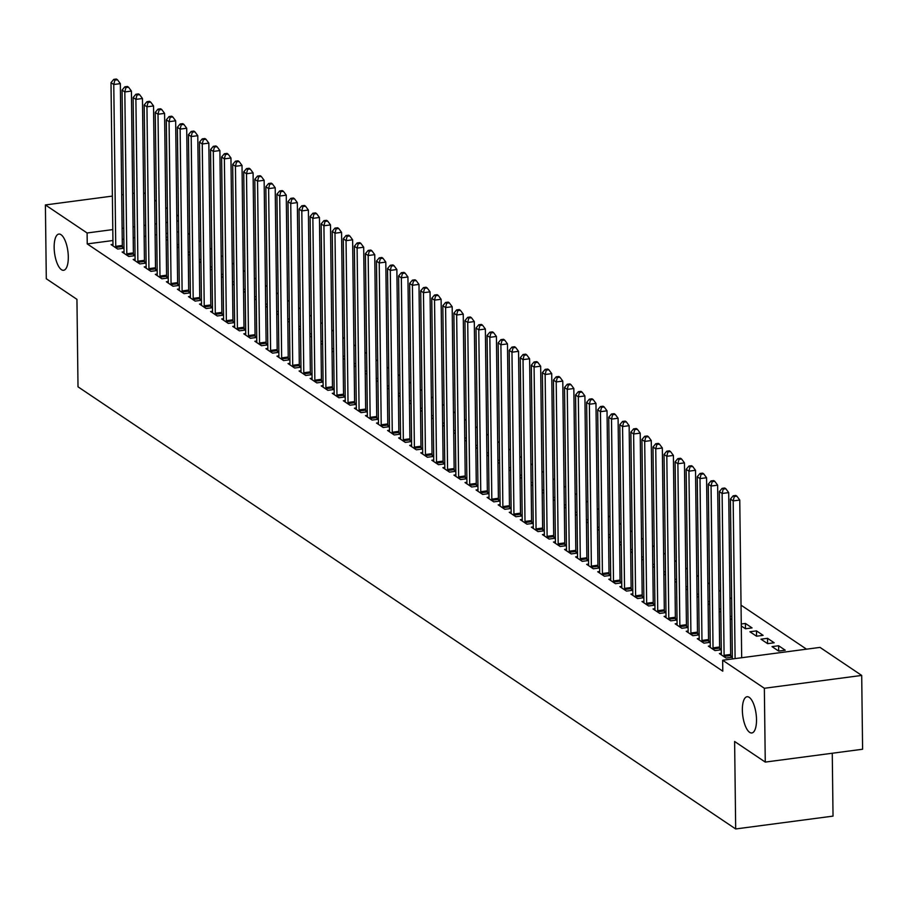 <?xml version="1.0" encoding="UTF-8"?>
<svg xmlns="http://www.w3.org/2000/svg" width="908" height="908" viewBox="0 0 908 908"><rect width="100%" height="100%" fill="white"/><g stroke="black" fill="none" stroke-linecap="round" stroke-linejoin="round"><path stroke-width="1.36" d="M742.358 710.09A18.262 6.719 82.5 0 1 747.046 696.742A18.262 6.719 82.5 0 1 756.512 719.601A18.262 6.719 82.5 0 1 751.824 732.96A18.262 6.719 82.5 0 1 742.358 710.09M54.151 247.419A18.262 6.719 82.5 0 1 58.838 234.071A18.262 6.719 82.5 0 1 68.304 256.941A18.262 6.719 82.5 0 1 63.617 270.289A18.262 6.719 82.5 0 1 54.151 247.419M806.52 649.175L741.041 605.159M731.632 598.826L729.975 597.725M720.566 591.392L718.92 590.279M709.511 583.957L707.854 582.845M698.445 576.523L696.799 575.411M687.39 569.089L685.733 567.977M676.324 561.655L674.678 560.542M665.269 554.221L663.612 553.108M654.203 546.775L652.557 545.674M643.148 539.341L641.491 538.228M632.082 531.906L630.436 530.794M621.027 524.472L619.37 523.36M609.96 517.038L608.303 515.926M598.905 509.604L597.248 508.491M587.839 502.169L586.182 501.057M576.784 494.724L575.127 493.611M565.718 487.29L564.061 486.177M554.663 479.855L553.006 478.743M543.597 472.421L541.94 471.309M532.531 464.987L530.885 463.875M521.476 457.553L519.819 456.44M510.409 450.118L508.764 449.006M499.355 442.673L497.697 441.56M488.288 435.238L486.643 434.126M477.233 427.804L475.576 426.692M466.167 420.37L464.521 419.258M455.112 412.936L453.455 411.823M444.046 405.501L442.4 404.389M432.991 398.056L431.334 396.955M421.925 390.622L420.279 389.509M410.87 383.187L409.213 382.075M399.804 375.753L398.158 374.641M388.749 368.319L387.092 367.207M377.683 360.885L376.026 359.772M366.628 353.45L364.971 352.338M355.561 346.005L353.904 344.892M344.507 338.571L342.849 337.458M333.44 331.136L331.783 330.024M322.374 323.702L320.728 322.59M311.319 316.268L309.662 315.155M300.253 308.834L298.607 307.721M289.198 301.399L287.541 300.287M278.132 293.954L276.486 292.841M267.077 286.519L265.42 285.407M256.011 279.085L254.365 277.973M244.956 271.651L243.299 270.539M233.889 264.217L232.244 263.104M222.835 256.782L221.177 255.67M211.768 249.337L210.123 248.236M200.713 241.903L199.056 240.79M189.647 234.468L188.001 233.356M820.003 647.393L861.703 675.427L764.354 688.275L722.655 660.241L820.003 647.393M764.354 688.275L765.262 762.084L862.6 749.236L861.703 675.427M832.261 753.243L833.033 816.11L735.684 828.959L78.009 386.819L76.942 299.345L46.297 278.745L45.4 204.947L112.388 196.094M143.623 192.678L145.269 193.79M154.678 200.112L156.335 201.224M165.744 207.557L167.39 208.658M176.799 214.992L178.456 216.104M778.61 645.747L772.027 646.621L778.667 651.081L778.61 645.747L785.238 650.207L778.667 651.081M721.327 653.317L719.408 653.567L726.048 658.028L732.347 657.199M730.838 655.951L732.347 656.972M756.489 630.878L749.906 631.752L756.546 636.213L756.489 630.878L763.117 635.339L756.546 636.213M699.205 638.438L697.287 638.699L703.927 643.159L710.226 642.319M708.717 641.082L710.215 642.104M731.848 616.339L730.214 616.555M730.236 618.518L731.882 619.631M677.084 623.569L675.166 623.819L681.806 628.279L688.105 627.451M686.596 626.214L688.094 627.224M709.727 601.471L708.092 601.686M708.115 603.65L709.761 604.762M654.963 608.7L653.045 608.95L659.685 613.411L665.984 612.582M664.474 611.345L665.973 612.355M687.606 586.591L685.96 586.818M685.994 588.781L687.64 589.894M632.842 593.821L630.924 594.082L637.564 598.542L643.863 597.714M642.342 596.465L643.851 597.487M665.485 571.722L663.839 571.938M663.873 573.901L665.519 575.014M610.721 578.952L608.803 579.202L615.442 583.674L621.742 582.834M620.221 581.597L621.73 582.607M643.363 556.854L641.718 557.069M641.74 559.033L643.397 560.145M588.6 564.084L586.682 564.333L593.321 568.794L599.609 567.965M598.1 566.728L599.609 567.738M621.242 541.985L619.596 542.201M619.619 544.164L621.276 545.277M566.479 549.215L564.56 549.465L571.2 553.925L577.488 553.097M575.978 551.848L577.488 552.87M599.11 527.105L597.475 527.321M597.498 529.296L599.155 530.397M544.357 534.335L542.439 534.596L549.079 539.057L555.367 538.217M553.857 536.98L555.367 537.99M576.989 512.237L575.354 512.452M575.377 514.416L577.034 515.528M522.236 519.467L520.318 519.716L526.946 524.177L533.246 523.349M531.736 522.111L533.246 523.121M554.867 497.368L553.233 497.584M553.256 499.548L554.913 500.66M500.115 504.598L498.197 504.848L504.825 509.309L511.125 508.48M509.615 507.231L511.125 508.253M532.746 482.489L531.112 482.704M531.135 484.679L532.792 485.791M477.994 489.718L476.076 489.979L482.704 494.44L489.003 493.6M487.494 492.363L489.003 493.385M510.625 467.62L508.991 467.836M509.013 469.799L510.671 470.911M455.861 474.85L453.955 475.1L460.583 479.56L466.882 478.732M465.373 477.495L466.882 478.505M488.504 452.751L486.87 452.967M486.892 454.931L488.549 456.043M433.74 459.981L431.833 460.231L438.462 464.692L444.761 463.863M443.252 462.626L444.761 463.636M466.383 437.872L464.748 438.099M464.771 440.062L466.428 441.174M411.619 445.102L409.701 445.363L416.341 449.823L422.64 448.995M421.13 447.746L422.64 448.768M444.262 423.003L442.627 423.219M442.65 425.182L444.307 426.295M389.498 430.233L387.58 430.483L394.22 434.955L400.519 434.115M399.009 432.878L400.519 433.888M422.141 408.135L420.506 408.35M420.529 410.314L422.186 411.426M367.377 415.365L365.459 415.614L372.098 420.075L378.398 419.246M376.888 418.009L378.398 419.019M400.019 393.266L398.385 393.482M398.408 395.445L400.065 396.558M345.256 400.496L343.337 400.746L349.977 405.206L356.276 404.378M354.767 403.129L356.276 404.151M377.898 378.386L376.264 378.602M376.287 380.577L377.944 381.678M323.135 385.616L321.216 385.877L327.856 390.338L334.155 389.498M332.646 388.261L334.155 389.271M355.777 363.518L354.143 363.733M354.165 365.697L355.811 366.809M301.013 370.748L299.095 370.997L305.735 375.458L312.034 374.629M310.525 373.392L312.034 374.402M333.656 348.649L332.022 348.865M332.044 350.829L333.69 351.941M278.892 355.879L276.974 356.129L283.614 360.589L289.913 359.761M288.404 358.524L289.902 359.534M311.535 333.769L309.9 333.985M309.923 335.96L311.569 337.072M256.771 340.999L254.853 341.26L261.493 345.721L267.792 344.892M266.282 343.644L267.781 344.665M289.414 318.901L287.779 319.117M287.802 321.08L289.448 322.192M234.65 326.131L232.732 326.381L239.371 330.841L245.671 330.013M244.161 328.775L245.659 329.786M267.293 304.032L265.647 304.248M265.681 306.212L267.327 307.324M212.529 311.262L210.611 311.512L217.25 315.973L223.55 315.144M222.029 313.907L223.538 314.917M245.171 289.153L243.526 289.38M243.56 291.343L245.205 292.455M190.408 296.383L188.489 296.644L195.129 301.104L201.428 300.276M199.908 299.027L201.417 300.049M223.05 274.284L221.404 274.5M221.427 276.463L223.084 277.576M168.286 281.514L166.368 281.764L173.008 286.236L179.296 285.396M177.786 284.159L179.296 285.169M200.929 259.416L199.283 259.631M199.306 261.595L200.963 262.707M146.165 266.646L144.247 266.895L150.887 271.356L157.175 270.527M155.665 269.29L157.175 270.3M178.808 244.547L177.162 244.763M177.185 246.726L178.842 247.839M124.044 251.777L122.126 252.027L128.766 256.487L135.054 255.659M133.544 254.41L135.054 255.432M178.649 231.846L177.015 232.062M167.696 233.288L166.062 233.504M156.743 234.729L155.109 234.945M145.791 236.182L144.156 236.398M134.838 237.624L133.204 237.839M123.885 239.076L122.251 239.292M112.933 240.518L87.236 243.912L722.791 671.182L722.655 660.241M112.978 244.331L111.06 244.593L117.7 249.053L123.999 248.224M122.489 246.976L123.999 247.998M167.742 237.102L166.107 237.317M166.13 239.292L167.787 240.404M135.099 259.211L133.181 259.461L139.821 263.922L146.12 263.093M144.61 261.856L146.12 262.866M189.863 251.981L188.228 252.197M188.251 254.161L189.908 255.273M157.22 274.08L155.302 274.329L161.942 278.79L168.241 277.962M166.732 276.724L168.241 277.734M211.984 266.85L210.35 267.066M210.372 269.029L212.029 270.141M179.341 288.948L177.423 289.209L184.063 293.67L190.362 292.83M188.853 291.593L190.362 292.603M234.105 281.718L232.471 281.934M232.493 283.909L234.151 285.021M201.463 303.828L199.544 304.078L206.184 308.538L212.483 307.71M210.974 306.461L212.483 307.483M256.226 296.598L254.592 296.814M254.615 298.777L256.272 299.89M223.584 318.697L221.677 318.946L228.305 323.407L234.605 322.578M233.095 321.341L234.605 322.351M278.347 311.467L276.713 311.682M276.736 313.646L278.393 314.758M245.705 333.565L243.798 333.826L250.426 338.287L256.726 337.447M255.216 336.21L256.726 337.22M300.469 326.335L298.834 326.551M298.857 328.514L300.514 329.627M267.837 348.445L265.919 348.695L272.548 353.155L278.847 352.327M277.337 351.078L278.847 352.1M322.59 341.215L320.955 341.431M320.978 343.394L322.635 344.507M289.958 363.314L288.04 363.563L294.669 368.024L300.968 367.195M299.458 365.958L300.968 366.968M344.711 356.084L343.076 356.299M343.099 358.263L344.756 359.375M312.08 378.182L310.161 378.432L316.79 382.904L323.089 382.064M321.58 380.827L323.089 381.837M366.832 370.952L365.198 371.168M365.22 373.131L366.877 374.244M334.201 393.05L332.283 393.312L338.922 397.772L345.21 396.944M343.701 395.695L345.21 396.717M388.953 385.821L387.319 386.036M387.341 388.011L388.999 389.123M356.322 407.93L354.404 408.18L361.044 412.641L367.331 411.812M365.822 410.575L367.331 411.585M411.086 400.7L409.44 400.916M409.463 402.88L411.12 403.992M378.443 422.799L376.525 423.049L383.165 427.509L389.453 426.681M387.943 425.443L389.453 426.454M433.207 415.569L431.561 415.785M431.584 417.748L433.241 418.86M400.564 437.667L398.646 437.928L405.286 442.389L411.585 441.549M410.064 440.312L411.574 441.322M455.328 430.437L453.682 430.653M453.716 432.628L455.362 433.74M422.685 452.547L420.767 452.797L427.407 457.257L433.706 456.429M432.185 455.18L433.695 456.202M477.449 445.317L475.803 445.533M475.837 447.496L477.483 448.609M444.806 467.416L442.888 467.665L449.528 472.126L455.827 471.297M454.318 470.06L455.816 471.07M499.57 460.186L497.936 460.401M497.959 462.365L499.604 463.477M466.928 482.284L465.01 482.545L471.649 487.006L477.949 486.166M476.439 484.929L477.937 485.939M521.691 475.054L520.057 475.27M520.08 477.233L521.725 478.346M489.049 497.164L487.131 497.414L493.77 501.874L500.07 501.046M498.56 499.797L500.058 500.819M543.813 489.934L542.178 490.15M542.201 492.113L543.847 493.226M511.17 512.033L509.252 512.282L515.892 516.743L522.191 515.914M520.681 514.677L522.191 515.687M565.934 504.803L564.299 505.018M564.322 506.982L565.968 508.094M533.291 526.901L531.373 527.151L538.013 531.611L544.312 530.783M542.802 529.546L544.312 530.556M588.055 519.671L586.42 519.887M586.443 521.85L588.1 522.963M555.412 541.77L553.494 542.031L560.134 546.491L566.433 545.663M564.924 544.414L566.433 545.436M610.176 534.54L608.542 534.755M608.564 536.73L610.221 537.842M577.533 556.649L575.615 556.899L582.255 561.36L588.554 560.531M587.045 559.294L588.554 560.304M632.297 549.419L630.663 549.635M630.685 551.599L632.343 552.711M599.655 571.518L597.736 571.768L604.376 576.228L610.675 575.4M609.166 574.162L610.675 575.173M654.418 564.288L652.784 564.504M652.807 566.467L654.464 567.579M621.776 586.386L619.858 586.647L626.497 591.108L632.797 590.268M631.287 589.031L632.797 590.041M676.539 579.156L674.905 579.372M674.928 581.347L676.585 582.459M643.897 601.266L641.99 601.516L648.618 605.976L654.918 605.148M653.408 603.899L654.918 604.921M698.661 594.036L697.026 594.252M697.049 596.215L698.706 597.328M666.018 616.135L664.111 616.384L670.74 620.845L677.039 620.016M675.529 618.779L677.039 619.789M720.782 608.905L719.147 609.12M719.17 611.084L720.827 612.196M688.139 631.003L686.232 631.264L692.861 635.725L699.16 634.885M697.65 633.648L699.16 634.658M745.423 623.444L752.062 627.905L745.479 628.779L745.423 623.444L741.269 623.989M741.291 625.952L745.479 628.779M710.272 645.883L708.354 646.133L714.982 650.593L721.281 649.765M719.772 648.516L721.281 649.538M767.544 638.313L760.972 639.187L767.601 643.647L767.544 638.313L774.183 642.773L767.601 643.647M121.706 194.868L123.34 194.653M132.659 193.427L134.293 193.211M87.236 243.912L87.1 232.981L45.4 204.947M765.262 762.084L734.617 741.484L735.684 828.959M178.513 220.905L176.878 221.121M167.56 222.358L165.926 222.573M156.607 223.799L154.973 224.015M145.655 225.241L144.02 225.456M134.702 226.694L133.067 226.909M123.749 228.135L122.115 228.351M112.796 229.588L87.1 232.981M115.747 246.329L122.319 245.455L120.344 83.638L113.772 84.501L115.747 246.329A2.849 1.056 -97.5 0 0 115.838 247.407L115.906 247.85M114.873 80.131L117.495 79.779L116.394 79.041L113.761 79.382L114.873 80.131L113.772 84.501L111.003 82.639L112.978 244.468A2.849 1.056 -97.5 0 1 112.91 245.432L112.853 245.796M122.319 245.455A2.849 1.056 -97.5 0 0 122.421 246.533L122.705 248.395M120.344 83.638L117.495 79.779M113.761 79.382L111.003 82.639M126.802 253.763L133.385 252.901L131.41 91.072L124.827 91.935L126.802 253.763A2.849 1.056 -97.5 0 0 126.904 254.842L126.972 255.284M125.928 87.565L128.561 87.213L127.46 86.476L124.827 86.816L125.928 87.565L124.827 91.935L122.069 90.074L124.044 251.902A2.849 1.056 -97.5 0 1 123.976 252.867L123.919 253.23M133.385 252.901A2.849 1.056 -97.5 0 0 133.476 253.968L133.771 255.829M131.41 91.072L128.561 87.213M124.827 86.816L122.069 90.074M137.868 261.198L144.44 260.335L142.465 98.507L135.894 99.369L137.868 261.198A2.849 1.056 -97.5 0 0 137.959 262.276L138.027 262.718M136.995 94.999L139.628 94.659L138.515 93.91L135.882 94.262L136.995 94.999L135.894 99.369L133.124 97.519L135.099 259.336A2.849 1.056 -97.5 0 1 135.031 260.312L134.974 260.664M144.44 260.335A2.849 1.056 -97.5 0 0 144.542 261.402L144.826 263.263M142.465 98.507L139.628 94.659M135.882 94.262L133.124 97.519M148.935 268.632L155.506 267.769L153.531 105.941L146.948 106.803L148.935 268.632A2.849 1.056 -97.5 0 0 149.026 269.71L149.094 270.153M148.049 102.434L150.683 102.093L149.582 101.344L146.948 101.696L148.049 102.434L146.948 106.803L144.19 104.953L146.165 266.782A2.849 1.056 -97.5 0 1 146.097 267.747L146.04 268.098M155.506 267.769A2.849 1.056 -97.5 0 0 155.597 268.847L155.892 270.697M153.531 105.941L150.683 102.093M146.948 101.696L144.19 104.953M159.99 276.077L166.573 275.203L164.586 113.375L158.015 114.249L159.99 276.077A2.849 1.056 -97.5 0 0 160.08 277.144L160.148 277.587M159.116 109.868L161.749 109.528L160.637 108.778L158.003 109.13L159.116 109.868L158.015 114.249L155.245 112.388L157.22 274.216A2.849 1.056 -97.5 0 1 157.152 275.181L157.095 275.533M166.573 275.203A2.849 1.056 -97.5 0 0 166.663 276.282L166.947 278.132M164.586 113.375L161.749 109.528M158.003 109.13L155.245 112.388M171.056 283.512L177.627 282.638L175.653 120.809L169.07 121.683L171.056 283.512A2.849 1.056 -97.5 0 0 171.147 284.579L171.215 285.033M170.171 117.314L172.804 116.962L171.703 116.213L169.07 116.565L170.171 117.314L169.07 121.683L166.312 119.822L168.286 281.65A2.849 1.056 -97.5 0 1 168.218 282.615L168.162 282.978M177.627 282.638A2.849 1.056 -97.5 0 0 177.718 283.716L178.013 285.566M175.653 120.809L172.804 116.962M169.07 116.565L166.312 119.822M182.111 290.946L188.694 290.072L186.708 128.244L180.136 129.118L182.111 290.946A2.849 1.056 -97.5 0 0 182.202 292.013L182.27 292.467M181.237 124.748L183.87 124.396L182.758 123.658L180.124 123.999L181.237 124.748L180.136 129.118L177.366 127.256L179.341 289.084A2.849 1.056 -97.5 0 1 179.285 290.049L179.216 290.412M188.694 290.072A2.849 1.056 -97.5 0 0 188.785 291.15L189.08 293M186.708 128.244L183.87 124.396M180.124 123.999L177.366 127.256M193.177 298.38L199.749 297.506L197.774 135.689L191.191 136.552L193.177 298.38A2.849 1.056 -97.5 0 0 193.268 299.458L193.336 299.901M192.292 132.182L194.925 131.83L193.824 131.093L191.191 131.433L192.292 132.182L191.191 136.552L188.433 134.69L190.408 296.519A2.849 1.056 -97.5 0 1 190.339 297.484L190.283 297.847M199.749 297.506A2.849 1.056 -97.5 0 0 199.839 298.584L200.135 300.446M197.774 135.689L194.925 131.83M191.191 131.433L188.433 134.69M204.232 305.814L210.815 304.952L208.829 143.124L202.257 143.986L204.232 305.814A2.849 1.056 -97.5 0 0 204.323 306.893L204.391 307.335M203.358 139.616L205.991 139.264L204.879 138.527L202.246 138.879L203.358 139.616L202.257 143.986L199.488 142.125L201.474 303.953A2.849 1.056 -97.5 0 1 201.406 304.929L201.338 305.281M210.815 304.952A2.849 1.056 -97.5 0 0 210.906 306.019L211.201 307.88M208.829 143.124L205.991 139.264M202.246 138.879L199.488 142.125M215.298 313.249L221.87 312.386L219.895 150.558L213.312 151.42L215.298 313.249A2.849 1.056 -97.5 0 0 215.389 314.327L215.457 314.77M214.413 147.051L217.046 146.71L215.945 145.961L213.312 146.313L214.413 147.051L213.312 151.42L210.554 149.57L212.529 311.387A2.849 1.056 -97.5 0 1 212.461 312.363L212.404 312.715M221.87 312.386A2.849 1.056 -97.5 0 0 221.961 313.453L222.256 315.314M219.895 150.558L217.046 146.71M213.312 146.313L210.554 149.57M226.353 320.683L232.936 319.82L230.95 157.992L224.378 158.866L226.353 320.683A2.849 1.056 -97.5 0 0 226.444 321.761L226.523 322.204M225.479 154.485L228.112 154.144L227 153.395L224.367 153.747L225.479 154.485L224.378 158.866L221.609 157.005L223.595 318.833A2.849 1.056 -97.5 0 1 223.527 319.798L223.459 320.149M232.936 319.82A2.849 1.056 -97.5 0 0 233.027 320.899L233.322 322.749M230.95 157.992L228.112 154.144M224.367 153.747L221.609 157.005M237.419 328.129L243.991 327.255L242.016 165.426L235.444 166.3L237.419 328.129A2.849 1.056 -97.5 0 0 237.51 329.195L237.578 329.638M236.534 161.919L239.167 161.579L238.066 160.829L235.433 161.181L236.534 161.919L235.444 166.3L232.675 164.439L234.65 326.267A2.849 1.056 -97.5 0 1 234.582 327.232L234.525 327.584M243.991 327.255A2.849 1.056 -97.5 0 0 244.082 328.333L244.377 330.183M242.016 165.426L239.167 161.579M235.433 161.181L232.675 164.439M248.474 335.563L255.057 334.689L253.082 172.861L246.499 173.734L248.474 335.563A2.849 1.056 -97.5 0 0 248.565 336.63L248.644 337.084M247.6 169.365L250.233 169.013L249.121 168.275L246.499 168.616L247.6 169.365L246.499 173.734L243.73 171.873L245.716 333.701A2.849 1.056 -97.5 0 1 245.648 334.666L245.58 335.029M255.057 334.689A2.849 1.056 -97.5 0 0 255.148 335.767L255.443 337.617M253.082 172.861L250.233 169.013M246.499 168.616L243.73 171.873M259.54 342.997L266.112 342.123L264.137 180.295L257.566 181.169L259.54 342.997A2.849 1.056 -97.5 0 0 259.631 344.075L259.699 344.518M258.655 176.799L261.288 176.447L260.187 175.709L257.554 176.05L258.655 176.799L257.566 181.169L254.796 179.307L256.771 341.136A2.849 1.056 -97.5 0 1 256.703 342.1L256.646 342.464M266.112 342.123A2.849 1.056 -97.5 0 0 266.203 343.201L266.498 345.051M264.137 180.295L261.288 176.447M257.554 176.05L254.796 179.307M270.595 350.431L277.178 349.569L275.203 187.74L268.62 188.603L270.595 350.431A2.849 1.056 -97.5 0 0 270.686 351.51L270.766 351.952M269.721 184.233L272.355 183.881L271.242 183.144L268.62 183.484L269.721 184.233L268.62 188.603L265.851 186.742L267.837 348.57A2.849 1.056 -97.5 0 1 267.769 349.535L267.701 349.898M277.178 349.569A2.849 1.056 -97.5 0 0 277.269 350.636L277.564 352.497M275.203 187.74L272.355 183.881M268.62 183.484L265.851 186.742M281.662 357.865L288.233 357.003L286.258 195.175L279.687 196.037L281.662 357.865A2.849 1.056 -97.5 0 0 281.752 358.944L281.821 359.386M280.788 191.667L283.409 191.316L282.309 190.578L279.675 190.93L280.788 191.667L279.687 196.037L276.917 194.176L278.892 356.004A2.849 1.056 -97.5 0 1 278.824 356.98L278.767 357.332M288.233 357.003A2.849 1.056 -97.5 0 0 288.324 358.07L288.619 359.931M286.258 195.175L283.409 191.316M279.675 190.93L276.917 194.176M292.716 365.3L299.299 364.437L297.325 202.609L290.742 203.471L292.716 365.3A2.849 1.056 -97.5 0 0 292.807 366.378L292.887 366.821M291.843 199.102L294.476 198.761L293.363 198.012L290.742 198.364L291.843 199.102L290.742 203.471L287.984 201.621L289.958 363.45A2.849 1.056 -97.5 0 1 289.89 364.414L289.822 364.766M299.299 364.437A2.849 1.056 -97.5 0 0 299.39 365.504L299.685 367.365M297.325 202.609L294.476 198.761M290.742 198.364L287.984 201.621M303.783 372.734L310.354 371.871L308.38 210.043L301.808 210.917L303.783 372.734A2.849 1.056 -97.5 0 0 303.874 373.812L303.942 374.255M302.909 206.536L305.531 206.195L304.43 205.446L301.796 205.798L302.909 206.536L301.808 210.917L299.038 209.056L301.013 370.884A2.849 1.056 -97.5 0 1 300.945 371.849L300.889 372.201M310.354 371.871A2.849 1.056 -97.5 0 0 310.445 372.95L310.74 374.8M308.38 210.043L305.531 206.195M301.796 205.798L299.038 209.056M314.838 380.18L321.421 379.306L319.446 217.477L312.863 218.351L314.838 380.18A2.849 1.056 -97.5 0 0 314.94 381.246L315.008 381.689M313.964 213.982L316.597 213.63L315.485 212.881L312.863 213.232L313.964 213.982L312.863 218.351L310.105 216.49L312.08 378.318A2.849 1.056 -97.5 0 1 312.011 379.283L311.943 379.635M321.421 379.306A2.849 1.056 -97.5 0 0 321.511 380.384L321.807 382.234M319.446 217.477L316.597 213.63M312.863 213.232L310.105 216.49M325.904 387.614L332.476 386.74L330.501 224.912L323.929 225.786L325.904 387.614A2.849 1.056 -97.5 0 0 325.995 388.681L326.063 389.135M325.03 221.416L327.652 221.064L326.551 220.326L323.918 220.667L325.03 221.416L323.929 225.786L321.16 223.924L323.135 385.752A2.849 1.056 -97.5 0 1 323.066 386.717L323.01 387.08M332.476 386.74A2.849 1.056 -97.5 0 0 332.578 387.818L332.861 389.668M330.501 224.912L327.652 221.064M323.918 220.667L321.16 223.924M336.959 395.048L343.542 394.174L341.567 232.357L334.984 233.22L336.959 395.048A2.849 1.056 -97.5 0 0 337.061 396.126L337.129 396.569M336.085 228.85L338.718 228.498L337.617 227.76L334.984 228.101L336.085 228.85L334.984 233.22L332.226 231.358L334.201 393.187A2.849 1.056 -97.5 0 1 334.133 394.151L334.076 394.515M343.542 394.174A2.849 1.056 -97.5 0 0 343.633 395.252L343.928 397.114M341.567 232.357L338.718 228.498M334.984 228.101L332.226 231.358M348.025 402.482L354.597 401.62L352.622 239.791L346.05 240.654L348.025 402.482A2.849 1.056 -97.5 0 0 348.116 403.561L348.184 404.003M347.151 236.284L349.773 235.932L348.672 235.195L346.039 235.535L347.151 236.284L346.05 240.654L343.281 238.793L345.256 400.621A2.849 1.056 -97.5 0 1 345.188 401.586L345.131 401.949M354.597 401.62A2.849 1.056 -97.5 0 0 354.699 402.687L354.983 404.548M352.622 239.791L349.773 235.932M346.039 235.535L343.281 238.793M359.08 409.917L365.663 409.054L363.688 247.226L357.105 248.088L359.08 409.917A2.849 1.056 -97.5 0 0 359.182 410.995L359.25 411.438M358.206 243.719L360.839 243.378L359.738 242.629L357.105 242.981L358.206 243.719L357.105 248.088L354.347 246.238L356.322 408.055A2.849 1.056 -97.5 0 1 356.254 409.031L356.197 409.383M365.663 409.054A2.849 1.056 -97.5 0 0 365.754 410.121L366.049 411.982M363.688 247.226L360.839 243.378M357.105 242.981L354.347 246.238M370.146 417.351L376.729 416.488L374.743 254.66L368.171 255.523L370.146 417.351A2.849 1.056 -97.5 0 0 370.237 418.429L370.305 418.872M369.272 251.153L371.905 250.812L370.793 250.063L368.16 250.415L369.272 251.153L368.171 255.523L365.402 253.673L367.377 415.501A2.849 1.056 -97.5 0 1 367.309 416.466L367.252 416.817M376.729 416.488A2.849 1.056 -97.5 0 0 376.82 417.566L377.104 419.417M374.743 254.66L371.905 250.812M368.16 250.415L365.402 253.673M381.212 424.796L387.784 423.923L385.809 262.094L379.226 262.968L381.212 424.796A2.849 1.056 -97.5 0 0 381.303 425.863L381.371 426.306M380.327 258.587L382.96 258.247L381.859 257.497L379.226 257.849L380.327 258.587L379.226 262.968L376.468 261.107L378.443 422.935A2.849 1.056 -97.5 0 1 378.375 423.9L378.318 424.252M387.784 423.923A2.849 1.056 -97.5 0 0 387.875 425.001L388.17 426.851M385.809 262.094L382.96 258.247M379.226 257.849L376.468 261.107M392.267 432.231L398.85 431.357L396.864 269.528L390.292 270.402L392.267 432.231A2.849 1.056 -97.5 0 0 392.358 433.298L392.426 433.752M391.393 266.033L394.027 265.681L392.914 264.932L390.281 265.284L391.393 266.033L390.292 270.402L387.523 268.541L389.498 430.369A2.849 1.056 -97.5 0 1 389.43 431.334L389.373 431.697M398.85 431.357A2.849 1.056 -97.5 0 0 398.941 432.435L399.225 434.285M396.864 269.528L394.027 265.681M390.281 265.284L387.523 268.541M403.334 439.665L409.905 438.791L407.93 276.963L401.347 277.837L403.334 439.665A2.849 1.056 -97.5 0 0 403.424 440.732L403.493 441.186M402.448 273.467L405.082 273.115L403.981 272.377L401.347 272.718L402.448 273.467L401.347 277.837L398.589 275.975L400.564 437.804A2.849 1.056 -97.5 0 1 400.496 438.768L400.439 439.131M409.905 438.791A2.849 1.056 -97.5 0 0 409.996 439.869L410.291 441.719M407.93 276.963L405.082 273.115M401.347 272.718L398.589 275.975M414.389 447.099L420.971 446.225L418.985 284.408L412.414 285.271L414.389 447.099A2.849 1.056 -97.5 0 0 414.479 448.177L414.547 448.62M413.515 280.901L416.148 280.549L415.035 279.812L412.402 280.152L413.515 280.901L412.414 285.271L409.644 283.409L411.619 445.238A2.849 1.056 -97.5 0 1 411.562 446.203L411.494 446.566M420.971 446.225A2.849 1.056 -97.5 0 0 421.062 447.304L421.357 449.165M418.985 284.408L416.148 280.549M412.402 280.152L409.644 283.409M425.455 454.533L432.026 453.671L430.051 291.843L423.469 292.705L425.455 454.533A2.849 1.056 -97.5 0 0 425.546 455.612L425.614 456.054M424.569 288.335L427.203 287.984L426.102 287.246L423.469 287.598L424.569 288.335L423.469 292.705L420.71 290.844L422.685 452.672A2.849 1.056 -97.5 0 1 422.617 453.637L422.56 454M432.026 453.671A2.849 1.056 -97.5 0 0 432.117 454.738L432.412 456.599M430.051 291.843L427.203 287.984M423.469 287.598L420.71 290.844M436.51 461.968L443.093 461.105L441.106 299.277L434.535 300.139L436.51 461.968A2.849 1.056 -97.5 0 0 436.6 463.046L436.68 463.489M435.636 295.77L438.269 295.429L437.157 294.68L434.523 295.032L435.636 295.77L434.535 300.139L431.765 298.289L433.752 460.106A2.849 1.056 -97.5 0 1 433.684 461.082L433.615 461.434M443.093 461.105A2.849 1.056 -97.5 0 0 443.183 462.172L443.479 464.033M441.106 299.277L438.269 295.429M434.523 295.032L431.765 298.289M447.576 469.402L454.148 468.539L452.173 306.711L445.601 307.585L447.576 469.402A2.849 1.056 -97.5 0 0 447.667 470.48L447.735 470.923M446.691 303.204L449.324 302.863L448.223 302.114L445.59 302.466L446.691 303.204L445.601 307.585L442.832 305.724L444.806 467.552A2.849 1.056 -97.5 0 1 444.738 468.517L444.682 468.869M454.148 468.539A2.849 1.056 -97.5 0 0 454.238 469.618L454.533 471.468M452.173 306.711L449.324 302.863M445.59 302.466L442.832 305.724M458.631 476.848L465.214 475.974L463.239 314.145L456.656 315.019L458.631 476.848A2.849 1.056 -97.5 0 0 458.722 477.914L458.801 478.357M457.757 310.638L460.39 310.298L459.278 309.549L456.656 309.9L457.757 310.638L456.656 315.019L453.886 313.158L455.873 474.986A2.849 1.056 -97.5 0 1 455.805 475.951L455.737 476.303M465.214 475.974A2.849 1.056 -97.5 0 0 465.305 477.052L465.6 478.902M463.239 314.145L460.39 310.298M456.656 309.9L453.886 313.158M469.697 484.282L476.269 483.408L474.294 321.58L467.722 322.454L469.697 484.282A2.849 1.056 -97.5 0 0 469.788 485.349L469.856 485.803M468.812 318.084L471.445 317.732L470.344 316.994L467.711 317.335L468.812 318.084L467.722 322.454L464.953 320.592L466.928 482.42A2.849 1.056 -97.5 0 1 466.86 483.385L466.803 483.748M476.269 483.408A2.849 1.056 -97.5 0 0 476.359 484.486L476.655 486.336M474.294 321.58L471.445 317.732M467.711 317.335L464.953 320.592M480.752 491.716L487.335 490.842L485.36 329.014L478.777 329.888L480.752 491.716A2.849 1.056 -97.5 0 0 480.843 492.794L480.922 493.237M479.878 325.518L482.511 325.166L481.399 324.428L478.777 324.769L479.878 325.518L478.777 329.888L476.008 328.026L477.994 489.855A2.849 1.056 -97.5 0 1 477.926 490.819L477.858 491.183M487.335 490.842A2.849 1.056 -97.5 0 0 487.426 491.92L487.721 493.77M485.36 329.014L482.511 325.166M478.777 324.769L476.008 328.026M491.818 499.15L498.39 498.288L496.415 336.459L489.843 337.322L491.818 499.15A2.849 1.056 -97.5 0 0 491.909 500.229L491.977 500.671M490.944 332.952L493.566 332.6L492.465 331.863L489.832 332.203L490.944 332.952L489.843 337.322L487.074 335.461L489.049 497.289A2.849 1.056 -97.5 0 1 488.981 498.254L488.924 498.617M498.39 498.288A2.849 1.056 -97.5 0 0 498.481 499.355L498.776 501.216M496.415 336.459L493.566 332.6M489.832 332.203L487.074 335.461M502.873 506.585L509.456 505.722L507.481 343.894L500.898 344.756L502.873 506.585A2.849 1.056 -97.5 0 0 502.964 507.663L503.043 508.105M501.999 340.386L504.632 340.035L503.52 339.297L500.898 339.649L501.999 340.386L500.898 344.756L498.14 342.895L500.115 504.723A2.849 1.056 -97.5 0 1 500.047 505.699L499.979 506.051M509.456 505.722A2.849 1.056 -97.5 0 0 509.547 506.789L509.842 508.65M507.481 343.894L504.632 340.035M500.898 339.649L498.14 342.895M513.939 514.019L520.511 513.156L518.536 351.328L511.964 352.191L513.939 514.019A2.849 1.056 -97.5 0 0 514.03 515.097L514.098 515.54M513.065 347.821L515.687 347.48L514.586 346.731L511.953 347.083L513.065 347.821L511.964 352.191L509.195 350.34L511.17 512.169A2.849 1.056 -97.5 0 1 511.102 513.134L511.045 513.485M520.511 513.156A2.849 1.056 -97.5 0 0 520.602 514.223L520.897 516.084M518.536 351.328L515.687 347.48M511.953 347.083L509.195 350.34M524.994 521.453L531.577 520.59L529.602 358.762L523.019 359.636L524.994 521.453A2.849 1.056 -97.5 0 0 525.096 522.531L525.164 522.974M524.12 355.255L526.754 354.914L525.641 354.165L523.019 354.517L524.12 355.255L523.019 359.636L520.261 357.775L522.236 519.603A2.849 1.056 -97.5 0 1 522.168 520.568L522.1 520.92M531.577 520.59A2.849 1.056 -97.5 0 0 531.668 521.669L531.963 523.519M529.602 358.762L526.754 354.914M523.019 354.517L520.261 357.775M536.061 528.899L542.632 528.025L540.657 366.196L534.086 367.07L536.061 528.899A2.849 1.056 -97.5 0 0 536.151 529.966L536.219 530.408M535.187 362.701L537.808 362.349L536.707 361.6L534.074 361.951L535.187 362.701L534.086 367.07L531.316 365.209L533.291 527.037A2.849 1.056 -97.5 0 1 533.223 528.002L533.166 528.354M542.632 528.025A2.849 1.056 -97.5 0 0 542.734 529.103L543.018 530.953M540.657 366.196L537.808 362.349M534.074 361.951L531.316 365.209M547.115 536.333L553.698 535.459L551.724 373.631L545.14 374.505L547.115 536.333A2.849 1.056 -97.5 0 0 547.218 537.4L547.286 537.854M546.241 370.135L548.875 369.783L547.774 369.045L545.14 369.386L546.241 370.135L545.14 374.505L542.382 372.643L544.357 534.471A2.849 1.056 -97.5 0 1 544.289 535.436L544.232 535.799M553.698 535.459A2.849 1.056 -97.5 0 0 553.789 536.537L554.084 538.387M551.724 373.631L548.875 369.783M545.14 369.386L542.382 372.643M558.182 543.767L564.753 542.893L562.778 381.076L556.207 381.939L558.182 543.767A2.849 1.056 -97.5 0 0 558.272 544.845L558.341 545.288M557.308 377.569L559.93 377.217L558.829 376.479L556.195 376.82L557.308 377.569L556.207 381.939L553.437 380.077L555.412 541.906A2.849 1.056 -97.5 0 1 555.344 542.87L555.287 543.234M564.753 542.893A2.849 1.056 -97.5 0 0 564.855 543.971L565.139 545.833M562.778 381.076L559.93 377.217M556.195 376.82L553.437 380.077M569.237 551.201L575.82 550.339L573.845 388.511L567.262 389.373L569.237 551.201A2.849 1.056 -97.5 0 0 569.339 552.28L569.407 552.722M568.363 385.003L570.996 384.651L569.895 383.914L567.262 384.254L568.363 385.003L567.262 389.373L564.504 387.512L566.479 549.34A2.849 1.056 -97.5 0 1 566.41 550.305L566.354 550.668M575.82 550.339A2.849 1.056 -97.5 0 0 575.91 551.406L576.205 553.267M573.845 388.511L570.996 384.651M567.262 384.254L564.504 387.512M580.303 558.636L586.874 557.773L584.9 395.945L578.328 396.807L580.303 558.636A2.849 1.056 -97.5 0 0 580.394 559.714L580.462 560.157M579.429 392.438L582.062 392.097L580.95 391.348L578.317 391.7L579.429 392.438L578.328 396.807L575.558 394.957L577.533 556.774A2.849 1.056 -97.5 0 1 577.465 557.75L577.409 558.102M586.874 557.773A2.849 1.056 -97.5 0 0 586.977 558.84L587.26 560.701M584.9 395.945L582.062 392.097M578.317 391.7L575.558 394.957M591.369 566.07L597.941 565.207L595.966 403.379L589.383 404.242L591.369 566.07A2.849 1.056 -97.5 0 0 591.46 567.148L591.528 567.591M590.484 399.872L593.117 399.531L592.016 398.782L589.383 399.134L590.484 399.872L589.383 404.242L586.625 402.392L588.6 564.22A2.849 1.056 -97.5 0 1 588.532 565.185L588.475 565.536M597.941 565.207A2.849 1.056 -97.5 0 0 598.031 566.274L598.327 568.136M595.966 403.379L593.117 399.531M589.383 399.134L586.625 402.392M602.424 573.515L609.007 572.642L607.021 410.813L600.449 411.687L602.424 573.515A2.849 1.056 -97.5 0 0 602.515 574.582L602.583 575.025M601.55 407.306L604.183 406.966L603.071 406.216L600.438 406.568L601.55 407.306L600.449 411.687L597.68 409.826L599.655 571.654A2.849 1.056 -97.5 0 1 599.586 572.619L599.53 572.971M609.007 572.642A2.849 1.056 -97.5 0 0 609.098 573.72L609.381 575.57M607.021 410.813L604.183 406.966M600.438 406.568L597.68 409.826M613.49 580.95L620.062 580.076L618.087 418.248L611.504 419.121L613.49 580.95A2.849 1.056 -97.5 0 0 613.581 582.017L613.649 582.459M612.605 414.752L615.238 414.4L614.137 413.651L611.504 414.003L612.605 414.752L611.504 419.121L608.746 417.26L610.721 579.088A2.849 1.056 -97.5 0 1 610.653 580.053L610.596 580.416M620.062 580.076A2.849 1.056 -97.5 0 0 620.153 581.154L620.448 583.004M618.087 418.248L615.238 414.4M611.504 414.003L608.746 417.26M624.545 588.384L631.128 587.51L629.142 425.682L622.57 426.556L624.545 588.384A2.849 1.056 -97.5 0 0 624.636 589.451L624.704 589.905M623.671 422.186L626.304 421.834L625.192 421.096L622.559 421.437L623.671 422.186L622.57 426.556L619.801 424.694L621.776 586.523A2.849 1.056 -97.5 0 1 621.719 587.487L621.651 587.851M631.128 587.51A2.849 1.056 -97.5 0 0 631.219 588.588L631.514 590.438M629.142 425.682L626.304 421.834M622.559 421.437L619.801 424.694M635.611 595.818L642.183 594.944L640.208 433.127L633.625 433.99L635.611 595.818A2.849 1.056 -97.5 0 0 635.702 596.896L635.77 597.339M634.726 429.62L637.359 429.268L636.258 428.531L633.625 428.871L634.726 429.62L633.625 433.99L630.867 432.129L632.842 593.957A2.849 1.056 -97.5 0 1 632.774 594.922L632.717 595.285M642.183 594.944A2.849 1.056 -97.5 0 0 642.274 596.023L642.569 597.884M640.208 433.127L637.359 429.268M633.625 428.871L630.867 432.129M646.666 603.253L653.249 602.39L651.263 440.562L644.691 441.424L646.666 603.253A2.849 1.056 -97.5 0 0 646.757 604.331L646.825 604.773M645.792 437.054L648.425 436.703L647.313 435.965L644.68 436.317L645.792 437.054L644.691 441.424L641.922 439.563L643.908 601.391A2.849 1.056 -97.5 0 1 643.84 602.356L643.772 602.719M653.249 602.39A2.849 1.056 -97.5 0 0 653.34 603.457L653.635 605.318M651.263 440.562L648.425 436.703M644.68 436.317L641.922 439.563M657.732 610.687L664.304 609.824L662.329 447.996L655.746 448.858L657.732 610.687A2.849 1.056 -97.5 0 0 657.823 611.765L657.891 612.208M656.847 444.489L659.48 444.148L658.379 443.399L655.746 443.751L656.847 444.489L655.746 448.858L652.988 447.008L654.963 608.825A2.849 1.056 -97.5 0 1 654.895 609.801L654.838 610.153M664.304 609.824A2.849 1.056 -97.5 0 0 664.395 610.891L664.69 612.752M662.329 447.996L659.48 444.148M655.746 443.751L652.988 447.008M668.787 618.121L675.37 617.258L673.395 455.43L666.812 456.304L668.787 618.121A2.849 1.056 -97.5 0 0 668.878 619.199L668.958 619.642M667.913 451.923L670.547 451.582L669.434 450.833L666.801 451.185L667.913 451.923L666.812 456.304L664.043 454.443L666.029 616.271A2.849 1.056 -97.5 0 1 665.961 617.236L665.893 617.588M675.37 617.258A2.849 1.056 -97.5 0 0 675.461 618.337L675.756 620.187M673.395 455.43L670.547 451.582M666.801 451.185L664.043 454.443M679.854 625.567L686.425 624.693L684.45 462.864L677.879 463.738L679.854 625.567A2.849 1.056 -97.5 0 0 679.944 626.634L680.013 627.076M678.968 459.357L681.602 459.017L680.501 458.268L677.867 458.619L678.968 459.357L677.879 463.738L675.109 461.877L677.084 623.705A2.849 1.056 -97.5 0 1 677.016 624.67L676.959 625.022M686.425 624.693A2.849 1.056 -97.5 0 0 686.516 625.771L686.811 627.621M684.45 462.864L681.602 459.017M677.867 458.619L675.109 461.877M690.909 633.001L697.492 632.127L695.517 470.299L688.934 471.173L690.909 633.001A2.849 1.056 -97.5 0 0 690.999 634.068L691.079 634.522M690.035 466.803L692.668 466.451L691.555 465.713L688.934 466.054L690.035 466.803L688.934 471.173L686.164 469.311L688.15 631.139A2.849 1.056 -97.5 0 1 688.082 632.104L688.014 632.467M697.492 632.127A2.849 1.056 -97.5 0 0 697.582 633.205L697.877 635.055M695.517 470.299L692.668 466.451M688.934 466.054L686.164 469.311M701.975 640.435L708.546 639.561L706.572 477.733L700 478.607L701.975 640.435A2.849 1.056 -97.5 0 0 702.066 641.502L702.134 641.956M701.101 474.237L703.723 473.885L702.622 473.147L699.989 473.488L701.101 474.237L700 478.607L697.231 476.745L699.205 638.574A2.849 1.056 -97.5 0 1 699.137 639.538L699.081 639.902M708.546 639.561A2.849 1.056 -97.5 0 0 708.637 640.639L708.932 642.489M706.572 477.733L703.723 473.885M699.989 473.488L697.231 476.745M713.03 647.869L719.613 646.995L717.638 485.178L711.055 486.041L713.03 647.869A2.849 1.056 -97.5 0 0 713.12 648.948L713.2 649.39M712.156 481.671L714.789 481.319L713.677 480.582L711.055 480.922L712.156 481.671L711.055 486.041L708.285 484.18L710.272 646.008A2.849 1.056 -97.5 0 1 710.204 646.973L710.135 647.336M719.613 646.995A2.849 1.056 -97.5 0 0 719.704 648.074L719.999 649.935M717.638 485.178L714.789 481.319M711.055 480.922L708.285 484.18M724.096 655.304L730.668 654.441L728.693 492.613L722.121 493.475L724.096 655.304A2.849 1.056 -97.5 0 0 724.187 656.382L724.255 656.825M723.222 489.106L725.844 488.754L724.743 488.016L722.11 488.368L723.222 489.106L722.121 493.475L719.352 491.614L721.327 653.442A2.849 1.056 -97.5 0 1 721.258 654.418L721.202 654.77M730.668 654.441A2.849 1.056 -97.5 0 0 730.758 655.508L731.053 657.369M728.693 492.613L725.844 488.754M722.11 488.368L719.352 491.614M741.677 657.732L739.759 500.047L733.176 500.91L735.105 658.606M734.277 496.54L736.91 496.199L735.798 495.45L733.176 495.802L734.277 496.54L733.176 500.91L730.418 499.06L732.37 658.958M739.759 500.047L736.91 496.199M733.176 495.802L730.418 499.06M115.838 247.407L122.421 246.533M126.904 254.842L133.476 253.968M137.959 262.276L144.542 261.402M149.026 269.71L155.597 268.847M160.08 277.144L166.663 276.282M171.147 284.579L177.718 283.716M182.202 292.013L188.785 291.15M193.268 299.458L199.839 298.584M204.323 306.893L210.906 306.019M215.389 314.327L221.961 313.453M226.444 321.761L233.027 320.899M237.51 329.195L244.082 328.333M248.565 336.63L255.148 335.767M259.631 344.075L266.203 343.201M270.686 351.51L277.269 350.636M281.752 358.944L288.324 358.07M292.807 366.378L299.39 365.504M303.874 373.812L310.445 372.95M314.94 381.246L321.511 380.384M325.995 388.681L332.578 387.818M337.061 396.126L343.633 395.252M348.116 403.561L354.699 402.687M359.182 410.995L365.754 410.121M370.237 418.429L376.82 417.566M381.303 425.863L387.875 425.001M392.358 433.298L398.941 432.435M403.424 440.732L409.996 439.869M414.479 448.177L421.062 447.304M425.546 455.612L432.117 454.738M436.6 463.046L443.183 462.172M447.667 470.48L454.238 469.618M458.722 477.914L465.305 477.052M469.788 485.349L476.359 484.486M480.843 492.794L487.426 491.92M491.909 500.229L498.481 499.355M502.964 507.663L509.547 506.789M514.03 515.097L520.602 514.223M525.096 522.531L531.668 521.669M536.151 529.966L542.734 529.103M547.218 537.4L553.789 536.537M558.272 544.845L564.855 543.971M569.339 552.28L575.91 551.406M580.394 559.714L586.977 558.84M591.46 567.148L598.031 566.274M602.515 574.582L609.098 573.72M613.581 582.017L620.153 581.154M624.636 589.451L631.219 588.588M635.702 596.896L642.274 596.023M646.757 604.331L653.34 603.457M657.823 611.765L664.395 610.891M668.878 619.199L675.461 618.337M679.944 626.634L686.516 625.771M690.999 634.068L697.582 633.205M702.066 641.502L708.637 640.639M713.12 648.948L719.704 648.074M724.187 656.382L730.758 655.508"/></g></svg>
